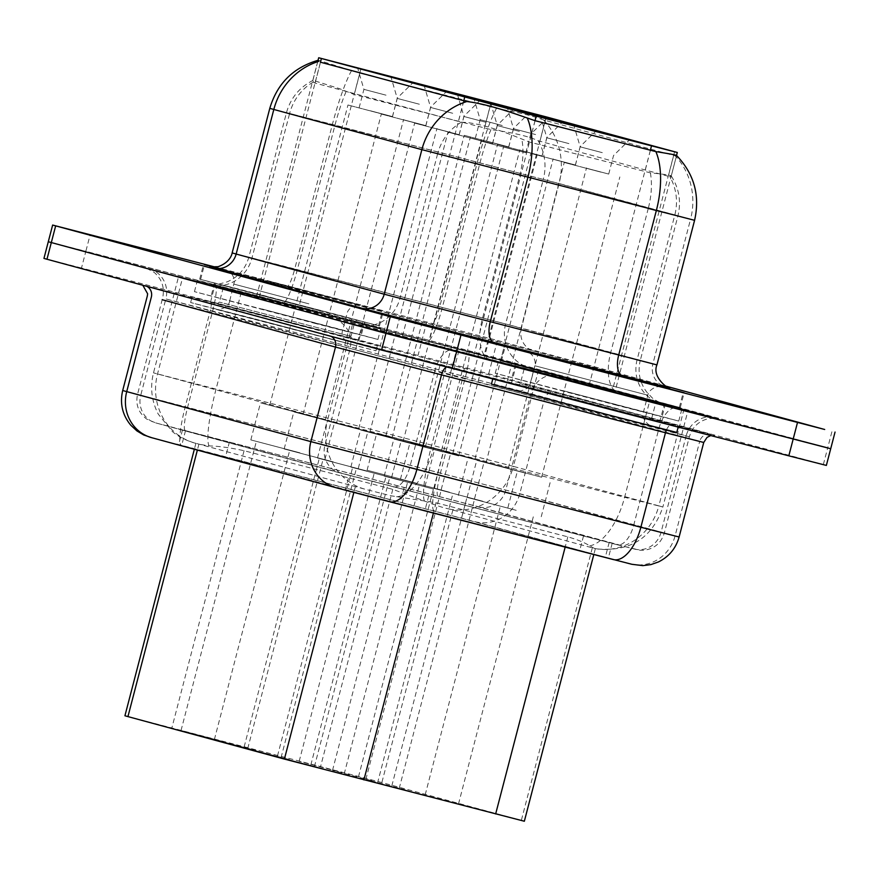 <?xml version="1.0" encoding="UTF-8"?>
<svg xmlns="http://www.w3.org/2000/svg" width="879" height="879" viewBox="0 0 879 879"><rect width="100%" height="100%" fill="white"/><g stroke="black" fill="none" stroke-linecap="round" stroke-linejoin="round"><path stroke-width="0.66" stroke-dasharray="4.39 3.3" d="M568.944 143.607L546.848 137.794L568.944 143.607M535.597 134.553L513.501 128.741L535.597 134.553M502.261 125.51L480.165 119.698L502.261 125.51M602.28 152.649L580.184 146.837L602.28 152.649M486.043 122.324L463.936 116.5L486.043 122.324M452.696 113.27L430.6 107.458L452.696 113.27M419.36 104.227L397.253 98.415L419.36 104.227M386.013 95.174L363.917 89.361L386.013 95.174M519.379 131.367L497.283 125.554L519.379 131.367M413.778 482.516L374.487 472.177L413.778 482.516M338.459 771.652L299.179 761.313L338.459 771.652M447.114 491.559L407.834 481.231L447.114 491.559M371.806 780.706L332.515 770.367L371.806 780.706M480.461 500.612L441.17 490.273L480.461 500.612M405.142 789.749L365.862 779.409L405.142 789.749M513.797 509.655L474.517 499.316L513.797 509.655M438.489 798.791L399.198 788.463L438.489 798.791M298.146 452.355L256.36 441.357L298.146 452.355M222.826 741.491L181.041 730.493L222.826 741.491M331.493 461.398L289.696 450.4L331.493 461.398M256.174 750.534L214.377 739.536L256.174 750.534M364.829 470.441L323.043 459.442L364.829 470.441M289.51 759.588L247.724 748.589L289.51 759.588M398.176 479.494L356.38 468.496L398.176 479.494M322.857 768.631L281.06 757.632L322.857 768.631M431.512 488.537L389.727 477.539L431.512 488.537M356.193 777.673L314.407 766.675L356.193 777.673M492.526 464.189L443.412 451.268L492.526 464.189M482.868 501.261L433.765 488.339L482.868 501.261M459.179 455.146L410.075 442.225L459.179 455.146M449.521 492.218L400.417 479.297L449.521 492.218M425.843 446.103L376.728 433.182L425.843 446.103M416.185 483.175L367.081 470.243L416.185 483.175M525.862 473.243L476.759 460.321L525.862 473.243M516.204 510.314L467.101 497.393L516.204 510.314M409.625 442.906L360.511 429.985L409.625 442.906M399.967 479.978L350.853 467.057L399.967 479.978M376.278 433.863L327.175 420.942L376.278 433.863M366.62 470.935L317.517 458.014L366.62 470.935M342.931 424.821L293.828 411.888L342.931 424.821M333.284 461.882L284.17 448.96L333.284 461.882M309.595 415.767L260.492 402.846L309.595 415.767M299.937 452.839L250.834 439.918L299.937 452.839M442.961 451.96L393.858 439.039L442.961 451.96M433.303 489.021L384.2 476.099L433.303 489.021M501.041 145.024L464.211 135.333L501.041 145.024M404.769 440.39L441.599 450.081L404.769 440.39M534.377 154.067L497.547 144.376L534.377 154.067M438.116 449.433L474.946 459.124L438.116 449.433M567.724 163.12L530.894 153.429L567.724 163.12M471.452 458.475L508.282 468.166L471.452 458.475M601.06 172.163L564.241 162.472L601.06 172.163M504.799 467.529L541.629 477.22L504.799 467.529M384.793 114.699L347.963 104.997L384.793 114.699M288.532 410.053L325.362 419.744L288.532 410.053M418.14 123.741L381.31 114.05L418.14 123.741M321.868 419.096L358.698 428.787L321.868 419.096M451.476 132.784L414.646 123.093L451.476 132.784M355.215 428.15L392.045 437.841L355.215 428.15M484.823 141.838L447.993 132.147L484.823 141.838M388.551 437.193L425.381 446.884L388.551 437.193M518.16 150.88L481.329 141.189L518.16 150.88M421.898 446.235L458.728 455.926L421.898 446.235M553.276 159.198L575.382 165.01L553.276 159.198M519.939 150.155L542.035 155.968L519.939 150.155M486.592 141.101L508.688 146.925L486.592 141.101M586.623 168.252L608.718 174.064L586.623 168.252M470.375 137.915L492.471 143.727L470.375 137.915M437.039 128.872L459.135 134.685L437.039 128.872M403.692 119.819L425.788 125.631L403.692 119.819M370.356 110.776L392.452 116.588L370.356 110.776M503.722 146.958L525.818 152.781L503.722 146.958M200.775 444.51L209.103 445.917C218.618 446.125 230.276 447.719 244.065 450.707L392.792 489.361L424.337 500.997C434.896 505.095 443.17 507.765 449.147 509.018L594.578 548.474L589.699 545.87C585.04 542.739 577.756 539.728 567.834 536.849L436.083 502.81L390.902 495.767L365.675 489.383A57.465 54.333 -74.8 0 1 365.115 489.229A57.465 54.333 -74.8 0 1 327.57 420.14L433.567 447.905L458.673 351.523L687.971 410.614L538.519 370.026L178.602 276.489L352.666 323.769L458.673 351.523M364.269 488.999L195.05 443.082A57.465 54.333 -74.8 0 1 157.506 374.004L182.612 277.621M465.947 353.16L615.025 391.573L483.933 355.973L256.426 296.849L465.947 353.16M538.519 370.026L513.413 466.397L658.854 505.864A57.465 54.333 -74.8 0 1 594.578 548.474L595.336 548.738C629.672 552.397 652.185 538.486 662.865 506.996L658.854 505.864L683.95 409.482M124.928 715.781L381.86 782.552L524.345 821.239M619.574 392.111L680.269 407.614L642.648 397.539L500.492 360.775L619.574 392.111M214.036 267.227L383.343 311.166L214.069 267.227M318.769 310.496L379.475 325.988L341.854 315.924L199.687 279.159L318.769 310.496M616.794 405.252L495.251 373.267L640.351 410.79L678.753 421.063L616.794 405.252M619.684 394.133L498.151 362.148L643.241 399.659L681.643 409.944L619.684 394.133M316 323.637L194.457 291.652L339.547 329.164L377.948 339.448L316 323.637M318.89 312.517L197.357 280.533L342.447 318.044L380.849 328.328L318.89 312.517M538.168 140.739A49.795 47.081 -74.8 0 1 543.299 179.426L674.786 215.102A49.795 47.081 105.2 0 0 669.666 176.415C674.16 175.778 667.721 174.58 650.361 172.844L529.51 142.079L514.841 136.234C492.108 127.213 474.297 122.533 461.387 122.203L315.078 83.076L313.331 82.033L313.122 80.341L339.47 88.647L354.27 94.536L490.976 129.598C513.061 132.619 528.795 136.333 538.168 140.739L668.271 176.272L671.226 175.921C679.137 188.326 681.357 201.676 677.907 215.981L640.242 360.555L505.634 323.988L248.823 257.25L399.989 298.3L640.242 360.555C637.517 372.103 639.703 382.64 646.801 392.155L651.515 397.121C653.405 399.769 663.777 404.527 664.634 404.45L660.909 403.428A36.391 34.413 105.2 0 0 661.272 403.516L357.511 324.889L209.455 284.708L529.773 367.84L661.272 403.516M315.078 83.076L320.516 62.211L318.714 61.365L318.374 60.211L359.841 73.133L496.503 108.37C518.357 112.358 534.058 116.215 543.585 119.962L673.699 155.407L676.577 155.528L615.025 391.573M261.832 308.936L361.269 335.108L261.832 308.936M313.957 309.188L214.52 283.027L313.957 309.188M562.626 390.551L662.063 416.723L562.626 390.551M614.751 390.803L515.314 364.642L614.751 390.803M826.359 465.42L488.724 373.773L81.494 268.007L85.845 251.317L48.29 241.736L422.425 338.558L85.845 251.317L90.185 234.638M488.724 373.773L493.075 357.094L422.425 338.558L827.688 447.883L493.075 357.094L497.415 340.415L215.542 267.128M830.71 448.74L827.688 447.883L832.039 431.204M665.326 385.969L497.415 340.415M415.976 508.534L178.624 444.73L461.574 518.269L608.334 558.121L415.976 508.534M349.194 475.176L612.191 543.299L465.441 503.436L182.48 429.908L349.194 475.176L345.326 489.999M313.177 310.957L214.959 285.115L313.177 310.957M308.826 327.647L210.619 301.805L308.826 327.647M613.971 392.583L515.764 366.741L613.971 392.583M609.63 409.262L511.413 383.42L609.63 409.262M81.494 268.007L43.95 258.415M676.775 432.424L491.427 384.145M555.462 394.561L492.877 378.585L531.674 388.968L678.225 426.864L555.462 394.561M561.494 376.355L501.415 361.016L538.651 370.993L679.346 407.373L561.494 376.355M253.218 318.506L190.633 302.53L229.419 312.913L375.981 350.809L253.218 318.506M254.668 312.946L192.083 296.97L230.869 307.353L377.432 345.249L254.668 312.946M260.7 294.74L200.621 279.401L237.857 289.378L378.552 325.746L260.7 294.74M436.083 502.81L433.413 513.072M449.147 509.018A57.465 54.333 -74.8 0 0 513.413 466.397L153.495 372.861L327.57 420.14L352.666 323.769M241.209 292.52L216.102 388.903A57.465 8.988 -75.4 0 0 209.103 445.917M535.025 120.665L473.924 355.226M424.337 500.997A57.465 8.988 -75.4 0 1 431.765 444.95L456.871 348.567M396.506 496.767A57.465 27.853 -75.5 0 0 433.567 447.905L624.617 497.272L649.713 400.901M589.699 545.87A57.465 27.853 -75.5 0 0 624.617 497.272L662.865 506.996L687.971 410.614M674.6 151.715L612.322 390.814M650.306 150.463L589.205 385.013M546.222 116.885L483.933 355.973M491.097 102.403L428.82 341.491M360.961 68.584L298.684 307.672M320.45 62.2L259.129 297.618M463.694 101.063L402.373 336.481M195.621 443.236A57.465 54.333 -74.8 0 1 195.05 443.082C197.379 443.873 182.063 440.115 172.383 431.556L158.264 414.141C151.54 400.978 149.946 387.221 153.495 372.861L178.602 276.489M355.402 486.505L353.852 492.438M567.834 536.849L565.164 547.112M592.336 547.815L521.335 820.393M452.861 509.963L381.86 782.552M392.792 489.361L320.615 766.455M244.065 450.707L171.888 727.801M198.94 444.049L197.368 450.092M463.749 101.085L458.322 121.939M346.095 91.603A49.795 7.79 -75.4 0 0 334.998 125.104L297.344 269.677A36.391 5.692 104.6 0 1 282.708 303.343A36.391 5.692 104.6 0 1 282.697 303.332M650.361 172.844A49.795 24.14 -75.5 0 1 648.262 208.444L437.643 153.737L399.989 298.3A36.391 34.413 105.2 0 1 357.511 324.889M213.795 268.029L534.113 351.161L669.348 387.87M351.589 70.496A67.035 10.482 -75.4 0 0 332.405 124.368L294.751 268.941L232.144 252.91M313.331 82.033A49.795 47.081 105.2 0 0 289.598 113.567L437.643 153.737A49.795 47.081 -74.8 0 1 461.387 122.203M209.455 284.708A36.391 34.413 105.2 0 0 251.932 258.129L289.598 113.567L286.477 112.677L334.998 125.104L543.299 179.426L505.634 323.988A36.391 34.413 105.2 0 0 529.411 367.741A36.391 34.413 105.2 0 0 529.773 367.84M269.798 108.337L559.077 183.513L690.564 219.19A67.035 63.387 105.2 0 0 675.072 155.638M543.585 119.962A67.035 63.387 -74.8 0 1 559.077 183.513L521.412 328.076L294.751 268.941A19.151 3 104.6 0 1 287.048 286.653A19.151 3 104.6 0 1 287.037 286.653L209.883 266.853M496.503 108.37A67.035 10.482 -75.4 0 0 477.418 162.055L439.764 306.628A19.151 3 104.6 0 1 432.061 324.351A19.151 3 104.6 0 1 432.05 324.34M656.932 364.895L652.91 363.763L690.564 219.19L694.586 220.321M490.976 129.598A49.795 7.79 -75.4 0 0 480.011 162.791L442.357 307.364A36.391 5.692 104.6 0 1 427.721 341.03A36.391 5.692 104.6 0 1 427.71 341.019M313.122 80.341C299.497 87.208 290.619 97.987 286.477 112.677L248.823 257.25C245.461 268.963 238.165 277.193 226.947 281.939L218.959 284.071C212.817 284.543 208.532 284.411 206.115 283.675L529.411 367.741L660.909 403.428A36.391 34.413 105.2 0 1 637.132 359.665L674.786 215.102L677.907 215.981M490.01 359.588A36.391 17.646 104.5 0 1 482.142 319.824L519.797 175.251A49.795 24.14 -75.5 0 0 521.829 139.289M426.776 321.879L418.085 355.248M669.556 387.936L665.425 386.793A19.151 18.107 105.2 0 1 652.91 363.763L521.412 328.076A19.151 18.107 105.2 0 0 533.927 351.106A19.151 18.107 105.2 0 0 534.113 351.161M287.048 286.653L533.927 351.106L665.425 386.793A19.151 18.107 105.2 0 0 665.612 386.837M648.262 208.444L610.597 353.017A36.391 17.646 104.5 0 0 618.475 392.781M545.321 120.577L539.882 141.431M673.699 155.407L668.271 176.272M489.977 106.963L484.406 128.356M359.841 73.133L354.27 94.536M650.361 150.474L644.79 171.877M535.08 120.687L529.51 142.079M393.144 486.834A22.986 11.141 -75.5 0 0 393.188 486.845A22.986 11.141 -75.5 0 0 409.702 467.474L434.808 371.092L165.845 298.915L140.739 395.286L324.9 445.257L664.282 533.124L505.777 490.086L140.739 395.286A22.986 21.733 105.2 0 0 155.748 422.92A22.986 21.733 105.2 0 0 155.979 422.986L478.945 506.875L634.242 549.012L340.14 472.957L155.979 422.986M333.493 318.879A24.898 23.546 -74.8 0 1 333.734 318.945L714.198 417.591L559.945 375.52L468.089 351.38L149.331 268.908L333.493 318.879L452.696 350.106A24.898 12.075 104.5 0 1 452.74 350.117M634.242 549.012A22.986 21.733 105.2 0 0 661.074 532.224L686.18 435.841L689.389 436.753L434.808 371.092A24.898 12.075 104.5 0 1 452.696 350.106L676.676 407.977A24.898 12.075 104.5 0 1 676.72 407.988M149.331 268.908A24.898 23.546 -74.8 0 1 149.573 268.974A24.898 23.546 -74.8 0 1 165.845 298.915L530.883 393.704L686.18 435.841A24.898 23.546 -74.8 0 1 715.242 417.657M335.899 487.68A38.302 36.215 105.2 0 0 336.272 487.779L175.141 443.631L475.078 521.697L613.256 559.538M679.115 536.992L519.797 493.712L122.697 390.518M162.186 299.695L209.927 312.023L185.304 406.548A38.302 5.988 -75.4 0 0 181.415 445.257M329.142 335.558L710.891 434.336L555.594 392.199L210.894 302.354L144.98 285.587L329.142 335.558A9.581 9.054 -74.8 0 1 331.218 336.404M823.348 464.573L827.688 447.883M630.375 563.835A38.302 36.215 105.2 0 0 675.094 535.849L699.717 441.324L703.738 442.467M434.259 510.974A38.302 5.988 -75.4 0 1 438.149 472.265L462.772 377.739L699.717 441.324A9.581 9.054 -74.8 0 1 710.891 434.336M210.894 302.354A9.581 1.494 104.6 0 1 209.927 312.023L462.772 377.739A9.581 1.494 104.6 0 0 463.738 368.059M475.078 521.697A38.302 36.215 105.2 0 0 519.797 493.712L544.42 399.187A9.581 9.054 -74.8 0 1 555.594 392.199M666.458 429.897A9.581 4.648 104.5 0 1 672.358 424.667A9.581 4.648 104.5 0 1 672.38 424.678L448.378 366.785A9.581 4.648 104.5 0 1 448.4 366.796M144.98 285.587A9.581 9.054 -74.8 0 1 147.057 286.433M446.411 367.081A9.581 4.648 104.5 0 1 448.378 366.785L329.24 335.58L142.827 285.279M633.682 525.345L658.789 428.974A24.898 12.075 104.5 0 1 676.676 407.977L718.495 418.646L709.672 418.426C699.277 420.503 692.509 426.612 689.389 436.753L664.282 533.124C661.151 543.057 654.426 548.76 644.12 550.221L640.154 550.243L617.168 544.727A22.986 11.141 -75.5 0 0 633.682 525.345M617.124 544.716A22.986 11.141 -75.5 0 0 617.168 544.727L339.909 472.891A22.986 21.733 105.2 0 1 324.9 445.257L350.007 348.875A24.898 23.546 -74.8 0 0 333.734 318.945L146.046 267.996L154.221 272.391C162.022 279.28 164.823 287.818 162.626 298.003L137.52 394.385C135.41 404.593 138.508 412.855 146.804 419.162L155.748 422.92L339.909 472.891A22.986 21.733 105.2 0 0 340.14 472.957M185.271 430.435A22.986 3.593 -75.4 0 1 187.612 407.208L212.707 310.825A24.898 3.89 104.6 0 0 215.245 285.675M438.116 496.141A22.986 3.593 -75.4 0 1 440.456 472.924L465.551 376.542A24.898 3.89 104.6 0 0 468.089 351.38M478.945 506.875A22.986 21.733 105.2 0 0 505.777 490.086L530.883 393.704A24.898 23.546 -74.8 0 1 559.945 375.52M428.688 495.998L424.832 510.831M583.502 536.003L579.635 550.825M609.18 542.442L605.312 557.275M465.441 503.436L461.574 518.269M404.197 487.351L400.341 502.184M229.441 441.928L225.573 456.761M185.491 430.754L181.634 445.587M611.257 391.836L524.137 368.916L611.257 391.836M612.333 390.155L526.433 367.62L657.778 401.769L655.657 403.175L651.8 418.008L520.28 383.749L651.8 418.008L652.965 420.272L518.16 385.156L520.28 383.749L524.137 368.916L522.972 366.653L612.333 390.155M568.658 392.188L643.494 411.888L568.658 392.188M661.151 386.826L657.822 386.661C648.658 388.749 647.669 395.451 647.845 395.198L643.494 411.888C640.264 419.854 651.658 427.238 651.031 425.689L517.193 390.825C515.896 391.869 529.444 390.979 530.509 382.453L534.85 365.774L647.845 395.198L534.85 365.774L535.223 363.115C534.432 353.028 525.587 351.237 527.323 351.963M310.452 310.221L223.343 287.301L310.452 310.221M311.54 308.529L225.628 286.005L356.984 320.154L354.863 321.56L350.996 336.382L219.475 302.123L350.996 336.382L352.16 338.657L217.355 303.541L219.475 302.123L223.343 287.301L222.178 285.038L311.54 308.529M267.864 310.573L342.7 330.262L267.864 310.573M261.349 320.714L347.26 343.249L261.349 320.714M308.892 303.848L234.056 284.159L308.892 303.848M271.49 281.796L357.401 304.321L271.49 281.796M575.382 165.01L580.206 146.485L596.149 130.839M542.035 155.968L546.859 137.432L562.813 121.796M508.688 146.925L513.523 128.389L529.466 112.754M608.718 174.064L613.542 155.528L629.496 139.893M492.471 143.727L497.305 125.192L513.248 109.556M459.135 134.685L463.958 116.149L479.912 100.514M425.788 125.631L430.622 107.106L446.565 91.46M392.452 116.588L397.275 98.052L413.229 82.417M525.818 152.781L530.641 134.245L546.595 118.599M358.489 776.772L433.797 487.625M391.825 785.815L467.145 496.679M425.172 794.858L500.481 505.722M458.508 803.911L533.828 514.764M244.131 746.93L319.451 457.794M277.478 755.973L352.787 466.837M310.814 765.016L386.134 475.88M344.161 774.069L419.47 484.933M377.498 783.112L452.817 493.976M507.897 507.655L517.555 470.584M474.561 498.602L484.208 461.541M441.214 489.559L450.872 452.487M541.244 516.698L550.891 479.626M424.996 486.373L434.655 449.301M391.649 477.319L401.307 440.247M358.313 468.276L367.971 431.204M324.966 459.223L334.624 422.162M458.333 495.415L467.991 458.344M441.599 450.081L519.819 149.815M474.946 459.124L553.155 158.868M508.282 468.166L586.502 167.911M541.629 477.22L619.838 176.954M325.362 419.744L403.571 119.489M358.698 428.787L436.918 128.532M392.045 437.841L470.254 137.574M425.381 446.884L503.601 146.628M458.728 455.926L536.937 155.671M317.671 61.706L256.426 296.849M595.325 548.738L593.819 554.517M195.896 443.313L194.347 449.268M492.46 144.09L497.283 125.554L490.987 104.118M359.093 107.897L363.917 89.361L357.621 67.936M392.43 116.94L397.253 98.415L390.968 76.978M425.777 125.994L430.6 107.458L424.304 86.021M459.113 135.036L463.936 116.5L457.651 95.075M575.36 165.373L580.184 146.837L573.888 125.4M475.33 138.234L480.165 119.698L473.869 98.261M508.677 147.276L513.501 128.741L507.205 107.315M542.013 156.319L546.848 137.794L540.552 116.358M403.12 441.445L481.329 141.189M369.784 432.402L447.993 132.147M336.437 423.359L414.646 123.093M303.101 414.306L381.31 114.05M269.754 405.263L347.963 104.997M486.021 462.739L564.241 162.472M452.685 453.685L530.894 153.429M419.338 444.642L497.547 144.376M386.002 435.588L464.211 135.333M384.2 476.099L393.858 439.039M250.834 439.918L260.492 402.846M284.17 448.96L293.828 411.888M317.517 458.014L327.175 420.942M350.853 467.057L360.511 429.985M467.101 497.393L476.759 460.321M367.081 470.243L376.728 433.182M400.417 479.297L410.075 442.225M433.765 488.339L443.412 451.268M314.407 766.675L389.727 477.539M281.06 757.632L356.38 468.496M247.724 748.589L323.043 459.442M214.377 739.536L289.696 450.4M181.041 730.493L256.36 441.357M399.198 788.463L474.517 499.316M365.862 779.409L441.17 490.273M332.515 770.367L407.834 481.231M299.179 761.313L374.487 472.177M680.269 407.614L684.137 392.781M379.475 325.988L383.343 311.166M495.251 373.267L498.151 362.148M194.457 291.652L197.357 280.533M364.653 322.132L361.269 335.108M665.447 403.747L662.063 416.723M515.314 364.642L511.941 377.618M214.52 283.027L211.136 296.003M676.577 155.528L671.248 176.009M318.066 60.431L312.792 80.714M377.948 339.448L380.849 328.328M678.753 421.063L681.643 409.944M199.687 279.159L203.554 264.337M500.492 360.775L504.348 345.952M358.896 340.426L363.236 323.747M659.689 422.041L664.041 405.362M511.413 383.42L515.764 366.741M210.619 301.805L214.959 285.115M710.693 435.588L714.748 435.468L672.358 424.667M612.191 543.299L608.334 558.121M182.48 429.908L178.624 444.73M501.415 361.016L505.271 346.238M679.346 407.373L683.203 392.583M190.633 302.53L192.083 296.97M229.716 300.838C228.65 309.364 215.102 310.254 216.399 309.21L350.227 344.074C350.853 345.623 339.47 338.239 342.7 330.262L347.04 313.583C346.864 313.836 347.864 307.134 357.028 305.046L360.357 305.211L226.518 270.347C224.793 269.622 233.638 271.413 234.429 281.5L229.716 300.838M200.621 279.401L204.466 264.623M378.552 325.746L382.409 310.924M375.981 350.809L377.432 345.249"/><path stroke-width="1.32" d="M559.319 121.148L596.149 130.839L559.319 121.148M525.983 112.105L562.813 121.796L525.983 112.105M492.636 103.063L529.466 112.754L492.636 103.063M592.666 130.202L629.496 139.893L592.666 130.202M476.418 99.865L513.248 109.556L476.418 99.865M443.082 90.823L479.912 100.514L443.082 90.823M409.735 81.769L446.565 91.46L409.735 81.769M376.399 72.726L413.229 82.417L376.399 72.726M509.765 108.908L546.595 118.599L509.765 108.908M593.819 554.517L524.345 821.239L284.4 759.082L124.928 715.781L194.347 449.268M536.201 116.127L318.703 57.761L546.222 116.885L677.313 152.485L536.201 116.127L535.025 120.665M623.431 377.289L684.137 392.781L646.515 382.706L504.348 345.952L623.431 377.289M675.072 155.638C679.412 155.66 673.017 154.319 655.888 151.617L535.08 120.687L520.225 115.567C497.228 107.59 479.407 102.92 466.771 101.546L320.516 62.211M215.542 267.128L52.641 225.057L48.29 241.736L385.925 333.383L827.688 447.883M204.466 264.623L214.036 267.227M52.641 225.057L390.276 316.704L824.689 429.479L665.326 385.969M788.815 455.838L826.359 465.42L830.71 448.74L385.925 333.383L48.29 241.736L43.95 258.415L381.585 350.062L788.815 455.838L797.506 422.469M492.745 379.102L491.427 384.145L614.201 416.448L676.775 432.424L678.149 427.15M565.351 361.533L505.282 346.194L542.519 356.16L683.214 392.539L565.351 361.533M204.477 264.579L214.069 267.227M433.413 513.072L363.906 779.904M651.482 145.925L650.306 150.463M321.417 58.519L320.45 62.2M464.65 97.393L463.694 101.063M353.852 492.438L284.4 759.082M565.164 547.112L495.657 813.954M197.368 450.092L127.938 716.627M669.348 387.87L361.851 308.199L213.795 268.029A19.151 18.107 105.2 0 0 236.154 254.042L384.211 294.212L656.932 364.895C651.251 378.333 671.435 390.858 669.556 387.936M232.144 252.91L236.154 254.042L273.819 109.468L269.798 108.337L232.144 252.91C232.199 253.185 230.661 262.338 218.047 266.711L209.883 266.853M677.313 152.485L676.533 155.451C694.168 173.866 700.178 195.479 694.586 220.321L421.865 149.639A67.035 63.387 -74.8 0 1 466.771 101.546M527.323 118.182A67.035 32.501 -75.5 0 1 527.872 177.404L490.218 321.978A19.151 9.284 104.5 0 0 494.361 342.909M318.714 61.365A67.035 63.387 105.2 0 0 273.819 109.468L421.865 149.639L384.211 294.212A19.151 18.107 105.2 0 1 361.851 308.199M622.815 376.102A19.151 9.284 104.5 0 1 618.673 355.171L656.327 210.608A67.035 32.501 -75.5 0 0 655.888 151.617M677.907 215.981L648.262 208.444M55.652 225.914L46.961 259.272M390.276 316.704L381.585 350.062M460.915 335.229L452.224 368.598M383.376 500.14L336.272 487.779M147.057 286.433A9.581 9.054 -74.8 0 1 151.331 297.124L126.708 391.66A38.302 36.215 105.2 0 0 151.737 437.709L143.673 434.94L136.948 430.941L130.784 425.227C122.39 414.987 119.698 403.417 122.697 390.518L310.869 441.621L416.877 469.386L441.5 374.861L335.492 347.095L162.186 299.695M331.218 336.404A9.581 9.054 -74.8 0 1 335.492 347.095L310.869 441.621A38.302 36.215 105.2 0 0 335.899 487.68L151.737 437.709M383.464 500.162L389.276 501.667A38.302 18.569 -75.5 0 0 389.353 501.678A38.302 18.569 -75.5 0 0 416.877 469.386L640.857 527.268L665.48 432.743L441.5 374.861A9.581 4.648 104.5 0 1 446.411 367.081M389.419 501.7L613.256 559.538A38.302 18.569 -75.5 0 0 613.333 559.56A38.302 18.569 -75.5 0 0 640.857 527.268L679.115 536.992L703.738 442.467L665.48 432.743A9.581 4.648 104.5 0 1 666.458 429.897M572.284 363.412L658.195 385.947L572.284 363.412M318.703 57.761L317.671 61.706M318.374 60.211C293.421 67.397 277.226 83.439 269.798 108.337M835.05 432.061L830.71 448.74M694.586 220.321L656.932 364.895M679.115 536.992C675.918 548.342 669.051 556.649 658.503 561.923L650.856 564.615L642.813 565.636L631.88 564.296L335.899 487.68M122.697 390.518L147.32 295.992L147.628 293.784L142.827 285.279M703.738 442.467L707.035 437.39L710.693 435.588M661.019 386.793L527.455 352.007"/></g></svg>
